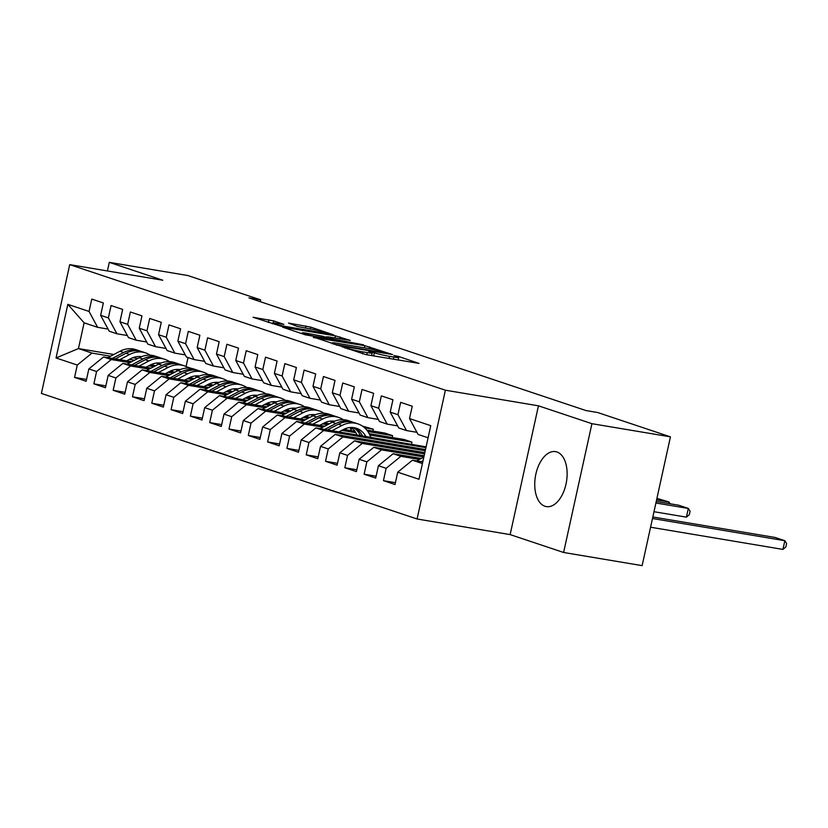 <?xml version="1.0" encoding="UTF-8"?>
<svg xmlns="http://www.w3.org/2000/svg" width="828" height="828" viewBox="0 0 828 828"><rect width="100%" height="100%" fill="white"/><g stroke="black" fill="none" stroke-linecap="round" stroke-linejoin="round"><path stroke-width="1.24" d="M341.871 346.704L366.079 354.653L418.989 363.389L398.289 356.382L393.89 355.522L396.891 356.589A11.219 0.818 12.4 0 1 398.723 357.458A11.219 0.818 12.4 0 1 393.828 357.075L389.543 356.361A11.219 0.818 12.4 0 1 374.349 352.8L368.419 351.155L370.344 352.128A11.219 0.818 12.4 0 1 372.176 353.007A11.219 0.818 12.4 0 1 367.28 352.624L362.995 351.91A11.219 0.818 12.4 0 1 347.801 348.35L341.871 346.704M544.969 506.26A27.873 15.742 -80.5 0 0 546.325 506.601A27.873 15.742 -80.5 0 0 566.249 482.931A27.873 15.742 -80.5 0 0 556.902 451.964A27.873 15.742 -80.5 0 0 555.547 451.622A27.873 15.742 -80.5 0 0 535.623 475.282A27.873 15.742 -80.5 0 0 544.969 506.26M273.726 320.902L253.037 317.259L280.713 326.118L333.622 334.854L310.697 327.101L288.527 323.075L297.138 326.429L310.521 328.985A9.387 0.683 12.4 0 1 319.991 331.024A9.387 0.683 12.4 0 1 324.762 332.69A9.387 0.683 12.4 0 1 320.664 332.38L286.84 326.708A9.387 0.683 12.4 0 1 277.37 324.669A9.387 0.683 12.4 0 1 272.609 322.992A9.387 0.683 12.4 0 1 276.697 323.313L283.869 324.379L273.726 320.902L273.292 322.889M248.969 297.904L586.038 410.574L597.671 412.52L670.442 436.853L591.927 423.688L538.448 405.813L445.392 390.205L69.718 264.629L162.774 280.237L109.296 262.362L187.821 275.527L260.603 299.86L248.969 297.904M313.491 337.079L339.646 345.814L392.555 354.55L364.879 345.69L313.398 337.524M305.428 334.854L282.493 327.112L335.412 335.837L350.296 340.432L327.929 336.81L333.322 339.087L363.492 344.81L305.428 334.854M445.392 390.205L417.074 518.99L41.4 393.424L69.718 264.629M395.432 482.672L383.436 480.654L395.018 484.535L397.74 472.177L418.968 479.267L430.757 425.664L409.518 418.575L412.24 406.217L400.659 402.346L397.937 414.704L390.216 412.116L392.938 399.758L381.346 395.887L378.634 408.245L370.913 405.668L373.625 393.31L362.043 389.439L359.331 401.797L351.61 399.21L354.322 386.852L342.74 382.981L340.018 395.339L332.297 392.762L335.019 380.404L323.438 376.533L320.715 388.891L312.994 386.303L315.716 373.945L304.124 370.075L301.413 382.432L293.692 379.855L296.403 367.497L284.822 363.627L282.11 375.984L274.389 373.397L277.101 361.039L265.519 357.168L262.807 369.526L255.076 366.949L257.798 354.591L246.216 350.72L243.494 363.078L235.773 360.49L238.495 348.143L226.913 344.262L224.191 356.62L216.47 354.042L219.182 341.685L207.6 337.814L204.889 350.172L197.167 347.584L199.879 335.236L188.298 331.366L185.586 343.713L177.865 341.136L180.576 328.778L168.995 324.907L166.273 337.265L158.552 334.688L161.274 322.33L149.692 318.459L146.97 330.807L139.249 328.23L141.971 315.872L130.379 312.001L127.667 324.359L119.946 321.781L122.658 309.424L111.076 305.553L108.364 317.911L100.643 315.323L103.355 302.965L91.773 299.094L89.062 311.452L97.632 327.329L84.114 322.806L78.453 348.567L91.97 353.08L110.579 356.206M383.436 480.654L386.148 468.306L378.427 465.719L393.124 453.744L421.307 458.474M376.119 476.214L364.134 474.206L375.715 478.077L378.427 465.719M364.134 474.206L366.845 461.848L359.124 459.271L373.821 447.296L424.143 455.731M356.816 469.766L344.821 467.758L356.413 471.629L359.124 459.271M344.821 467.758L347.543 455.4L339.822 452.812L354.519 440.848L424.826 452.637M337.514 463.307L325.518 461.299L337.099 465.17L339.822 452.812M325.518 461.299L328.24 448.942L320.519 446.364L335.205 434.389L425.509 449.532M318.211 456.859L306.215 454.851L317.797 458.722L320.519 446.364M306.215 454.851L308.937 442.494L301.206 439.906L315.903 427.941L426.099 446.851M298.898 450.401L286.912 448.393L298.494 452.264L301.206 439.906M286.912 448.393L289.624 436.035L281.903 433.458L296.6 421.483L324.783 426.213M279.595 443.953L267.61 441.945L279.191 445.816L281.903 433.458M267.61 441.945L270.321 429.587L262.6 427L277.297 415.035L305.48 419.755M260.292 437.494L248.296 435.487L259.878 439.357L262.6 427M248.296 435.487L251.019 423.129L243.297 420.552L257.984 408.577L286.177 413.307M240.989 431.046L228.994 429.039L240.575 432.909L243.297 420.552M228.994 429.039L231.716 416.681L223.995 414.093L238.681 402.129L266.864 406.848M221.687 424.598L209.691 422.58L221.273 426.451L223.995 414.093M209.691 422.58L212.403 410.222L204.682 407.645L219.379 395.67L247.562 400.4M202.374 418.14L190.388 416.132L201.97 420.003L204.682 407.645M190.388 416.132L193.1 403.774L185.379 401.197L200.076 389.222L228.259 393.942M183.071 411.692L171.075 409.674L182.667 413.545L185.379 401.197M171.075 409.674L173.797 397.316L166.076 394.739L180.773 382.764L208.956 387.494M163.768 405.234L151.772 403.226L163.354 407.097L166.076 394.739M151.772 403.226L154.494 390.868L146.773 388.291L161.46 376.316L189.653 381.035M144.465 398.785L132.47 396.767L144.051 400.649L146.773 388.291M132.47 396.767L135.192 384.42L127.46 381.832L142.157 369.857L170.34 374.587M125.152 392.327L113.167 390.319L124.749 394.19L127.46 381.832M113.167 390.319L115.879 377.961L108.157 375.384L122.854 363.409L151.038 368.139M105.849 385.879L93.864 383.861L105.446 387.742L108.157 375.384M93.864 383.861L96.576 371.513L88.855 368.926L103.552 356.951L131.735 361.681M86.547 379.421L74.551 377.413L86.133 381.284L88.855 368.926M74.551 377.413L77.273 365.055L56.035 357.955L67.824 304.352L89.062 311.452M127.367 335.526L116.934 333.777L109.213 331.2L100.643 315.323M108.364 317.911L116.934 333.777M129.437 359.362L134.509 360.221M157.496 364.072L158.448 364.227M186.6 366.794L191.299 368.367M137.758 358.514L132.884 357.696M113.819 354.498L78.453 348.567L56.035 357.955M77.273 365.055L91.97 353.08M146.68 341.985L136.237 340.236L128.516 337.648L119.946 321.781M127.667 324.359L136.237 340.236M150.603 364.848L155.674 365.697M103.552 356.951L111.273 359.538L129.882 362.654M148.74 365.821L153.822 366.669M176.799 370.52L177.751 370.685M96.576 371.513L111.273 359.538M165.983 348.433L155.54 346.684L147.819 344.106L139.249 328.23M146.97 330.807L155.54 346.684M169.906 371.296L174.977 372.145M122.854 363.409L130.576 365.986L149.185 369.112M168.043 372.269L173.124 373.128M196.101 376.978L197.064 377.133M115.879 377.961L130.576 365.986M185.286 354.891L174.853 353.142L167.121 350.554L158.552 334.688M166.273 337.265L174.853 353.142M189.219 377.754L194.28 378.603M142.157 369.857L149.878 372.445L168.488 375.56M187.356 378.727L192.427 379.576M215.415 383.426L216.367 383.592M135.192 384.42L149.878 372.445M204.588 361.339L194.156 359.59L186.435 357.013L177.865 341.136M185.586 343.713L194.156 359.59M208.521 384.202L213.583 385.051M161.46 376.316L169.181 378.893L187.801 382.019M206.658 385.175L211.73 386.034M234.717 389.884L235.669 390.04M154.494 390.868L169.181 378.893M223.891 367.798L213.458 366.048L205.737 363.461L197.167 347.584M204.889 350.172L213.458 366.048M227.824 390.661L232.896 391.509M180.773 382.764L188.494 385.351L207.103 388.467M225.961 391.634L231.043 392.482M254.02 396.333L254.972 396.498M173.797 397.316L188.494 385.351M243.204 374.246L232.761 372.496L225.04 369.919L216.47 354.042M224.191 356.62L232.761 372.496M247.127 397.109L252.198 397.957M200.076 389.222L207.797 391.799L226.406 394.925M245.264 398.082L250.346 398.93M273.323 402.791L274.275 402.946M193.1 403.774L207.797 391.799M262.507 380.704L252.064 378.945L244.343 376.367L235.773 360.49M243.494 363.078L252.064 378.945M266.44 403.567L271.501 404.416M219.379 395.67L227.1 398.258L245.709 401.373M264.567 404.54L269.649 405.389M292.636 409.239L293.588 409.405M212.403 410.222L227.1 398.258M281.81 387.152L271.377 385.403L263.656 382.826L255.076 366.949M262.807 369.526L271.377 385.403M285.743 410.015L290.804 410.864M238.681 402.129L246.402 404.706L265.012 407.831M283.88 410.988L288.951 411.837M311.939 415.697L312.891 415.853M231.716 416.681L246.402 404.706M301.113 393.6L290.68 391.851L282.959 389.274L274.389 373.397M282.11 375.984L290.68 391.851M362.436 426.089L373.314 429.204L372.9 431.067M305.046 416.474L310.107 417.322M257.984 408.577L265.716 411.164L284.325 414.279M303.183 417.447L308.254 418.295M331.241 422.145L332.194 422.311M364.548 427.734L373.314 429.204M251.019 423.129L265.716 411.164M320.426 400.059L309.982 398.309L302.261 395.722L293.692 379.855M301.413 382.432L309.982 398.309M366.742 430.032L384.896 433.075L392.617 435.652L392.203 437.515M324.348 422.922L329.42 423.77M277.297 415.035L285.018 417.612L303.628 420.738M322.485 423.895L327.567 424.743M350.544 428.604L353.101 429.028M367.849 431.502L392.617 435.652M270.321 429.587L285.018 417.612M339.728 406.507L329.285 404.757L321.564 402.18L312.994 386.303M320.715 388.891L329.285 404.757M369.153 433.655L404.199 439.523L411.92 442.111L411.516 443.963M343.651 429.37L354.953 431.274M296.6 421.483L304.321 424.071L322.93 427.186M341.788 430.353L355.864 432.713M369.847 435.052L411.92 442.111M289.624 436.035L304.321 424.071M359.031 412.965L348.598 411.216L340.867 408.628L332.297 392.762M340.018 395.339L348.598 411.216M315.903 427.941L323.624 430.519L425.923 447.669M308.937 442.494L323.624 430.519M378.334 419.413L367.901 417.664L360.18 415.087L351.61 399.21M359.331 401.797L367.901 417.664M335.205 434.389L342.927 436.967L425.24 450.774M328.24 448.942L342.927 436.967M397.637 425.871L387.204 424.122L379.483 421.535L370.913 405.668M378.634 408.245L387.204 424.122M354.519 440.848L362.24 443.425L424.557 453.868M347.543 455.4L362.24 443.425M416.95 432.319L406.507 430.57L398.785 427.993L390.216 412.116M397.937 414.704L406.507 430.57M373.821 447.296L381.542 449.873L423.874 456.973M366.845 461.848L381.542 449.873M428.097 437.784L418.088 434.441L409.518 418.575M393.124 453.744L400.845 456.331L419.454 459.447M386.148 468.306L400.845 456.331M260.199 301.661L260.603 299.86M109.296 262.362L107.412 270.953M538.448 405.813L510.141 534.598L563.609 552.473L591.927 423.688M563.609 552.473L642.135 565.638L670.442 436.853M510.141 534.598L417.074 518.99M188.049 357.551L186.072 366.535M108.064 329.078L97.632 327.329M397.74 472.177L412.427 460.202L422.787 461.941M412.427 460.202L422.425 463.545M84.114 322.806L67.824 304.352M336.81 344.676L385.237 353.018L383.157 351.993A11.219 0.818 12.4 0 0 367.963 348.433L337.131 343.268A11.219 0.818 12.4 0 0 332.235 342.885A11.219 0.818 12.4 0 0 334.057 343.755L336.696 345.204M306.308 333.187A9.387 0.683 12.4 0 0 302.21 332.866A9.387 0.683 12.4 0 0 306.981 334.533A9.387 0.683 12.4 0 0 316.451 336.572L329.896 338.693L322.972 336.303L306.308 333.187M650.58 527.219L782.926 549.409L784.84 540.715L652.495 518.514M416.681 460.917L423.832 457.149M652.837 516.972L775.184 537.486L784.84 540.715L786.6 543.468L785.834 546.956L782.926 549.409M423.056 460.72L421.224 461.672M339.014 431.812L343.196 429.608A22.687 18.651 -71.5 0 1 356.454 428.273A22.687 18.651 -71.5 0 1 365.717 436.294M653.985 511.714L686.402 517.148L688.316 508.444L655.9 503.01M332.121 430.653L341.954 425.478A27.334 22.47 -71.5 0 1 357.924 423.864A27.334 22.47 -71.5 0 1 370.685 437.122M320.157 428.645L332.297 422.249A27.334 22.47 -71.5 0 1 348.267 420.634L351.941 421.866A27.334 22.47 108.5 0 0 335.961 423.481L324.7 429.411M656.242 501.457L678.66 505.215L688.316 508.444L690.076 511.207L689.31 514.685L686.402 517.148M351.351 427.476A22.687 18.651 -71.5 0 1 356.909 434.814M327.577 429.898L338.279 424.257A27.334 22.47 -71.5 0 1 354.26 422.642L357.924 423.864M362.395 435.735A22.687 18.651 108.5 0 0 354.581 427.776M353.09 422.29A27.334 22.47 108.5 0 0 351.941 421.866M353.359 427.579A22.687 18.651 -71.5 0 1 360.284 435.383M319.711 425.354L323.883 423.16A22.687 18.651 -71.5 0 1 334.584 421.193M345.638 428.531A22.687 18.651 -71.5 0 1 346.414 429.835M668.672 503.548L669.014 501.996L656.583 499.905M312.818 424.205L322.641 419.03A27.334 22.47 -71.5 0 1 338.621 417.415A27.334 22.47 -71.5 0 1 343.216 419.692M350.027 427.538A27.334 22.47 -71.5 0 1 351.382 430.674M300.843 422.197L312.994 415.801A27.334 22.47 -71.5 0 1 328.964 414.186L332.639 415.408A27.334 22.47 108.5 0 0 316.658 417.022L305.397 422.963M656.925 498.363L669.014 501.996L670.162 503.797M332.049 421.017A22.687 18.651 -71.5 0 1 333.063 421.866M308.264 423.439L318.977 417.798A27.334 22.47 -71.5 0 1 334.947 416.184L338.621 417.415M333.777 415.832A27.334 22.47 108.5 0 0 332.639 415.408M300.398 418.906L304.58 416.701A22.687 18.651 -71.5 0 1 315.282 414.745M326.325 422.073A22.687 18.651 -71.5 0 1 327.112 423.387M293.516 417.747L303.338 412.572A27.334 22.47 -71.5 0 1 319.318 410.957A27.334 22.47 -71.5 0 1 323.914 413.244M330.724 421.09A27.334 22.47 -71.5 0 1 331.479 422.684M281.541 415.739L293.692 409.353A27.334 22.47 -71.5 0 1 309.662 407.728L313.326 408.96A27.334 22.47 108.5 0 0 297.356 410.574L286.095 416.505M312.746 414.569A22.687 18.651 -71.5 0 1 313.76 415.418M288.962 416.991L299.674 411.35A27.334 22.47 -71.5 0 1 315.644 409.736L319.318 410.957M314.474 409.384A27.334 22.47 108.5 0 0 313.326 408.96M281.096 412.458L285.277 410.253A22.687 18.651 -71.5 0 1 295.979 408.297M307.022 415.625A22.687 18.651 -71.5 0 1 307.809 416.929M274.203 411.299L284.035 406.124A27.334 22.47 -71.5 0 1 300.005 404.509A27.334 22.47 -71.5 0 1 304.611 406.796M311.421 414.631A27.334 22.47 -71.5 0 1 312.177 416.236M262.238 409.291L274.378 402.894A27.334 22.47 -71.5 0 1 290.359 401.28L294.023 402.501A27.334 22.47 108.5 0 0 278.053 404.126L266.782 410.057M293.433 408.111A22.687 18.651 -71.5 0 1 294.457 408.96M269.659 410.533L280.371 404.892A27.334 22.47 -71.5 0 1 296.341 403.277L300.005 404.509M295.172 402.925A27.334 22.47 108.5 0 0 294.023 402.501M261.793 405.999L265.974 403.795A22.687 18.651 -71.5 0 1 276.666 401.839M287.72 409.167A22.687 18.651 -71.5 0 1 288.496 410.481M254.9 404.84L264.732 399.665A27.334 22.47 -71.5 0 1 280.702 398.051A27.334 22.47 -71.5 0 1 285.308 400.338M292.118 408.183A27.334 22.47 -71.5 0 1 292.864 409.777M242.935 402.843L255.076 396.446A27.334 22.47 -71.5 0 1 271.056 394.821L274.72 396.053A27.334 22.47 108.5 0 0 258.75 397.668L247.479 403.598M274.13 401.663A22.687 18.651 -71.5 0 1 275.144 402.511M250.356 404.085L261.058 398.444A27.334 22.47 -71.5 0 1 277.038 396.829L280.702 398.051M275.869 396.477A27.334 22.47 108.5 0 0 274.72 396.053M242.49 399.551L246.672 397.347A22.687 18.651 -71.5 0 1 257.363 395.391M268.417 402.719A22.687 18.651 -71.5 0 1 269.193 404.023M235.597 398.392L245.43 393.217A27.334 22.47 -71.5 0 1 261.4 391.603A27.334 22.47 -71.5 0 1 266.005 393.89M272.816 401.725A27.334 22.47 -71.5 0 1 273.561 403.329M223.622 396.384L235.773 389.988A27.334 22.47 -71.5 0 1 251.743 388.373L255.417 389.595A27.334 22.47 108.5 0 0 239.437 391.22L228.176 397.15M254.827 395.204A22.687 18.651 -71.5 0 1 255.842 396.053M231.043 397.626L241.755 391.986A27.334 22.47 -71.5 0 1 257.736 390.371L261.4 391.603M256.556 390.019A27.334 22.47 108.5 0 0 255.417 389.595M223.187 393.093L227.358 390.899A22.687 18.651 -71.5 0 1 238.06 388.932M249.104 396.26A22.687 18.651 -71.5 0 1 249.89 397.575M216.294 391.944L226.116 386.759A27.334 22.47 -71.5 0 1 242.097 385.144A27.334 22.47 -71.5 0 1 246.692 387.432M253.503 395.277A27.334 22.47 -71.5 0 1 254.258 396.871M204.319 389.936L216.47 383.54A27.334 22.47 -71.5 0 1 232.44 381.915L236.115 383.147A27.334 22.47 108.5 0 0 220.134 384.761L208.873 390.692M235.525 388.756A22.687 18.651 -71.5 0 1 236.539 389.605M211.74 391.178L222.453 385.537A27.334 22.47 -71.5 0 1 238.423 383.923L242.097 385.144M237.253 383.571A27.334 22.47 108.5 0 0 236.115 383.147M203.874 386.645L208.056 384.44A22.687 18.651 -71.5 0 1 218.758 382.484M229.801 389.812A22.687 18.651 -71.5 0 1 230.588 391.116M196.981 385.486L206.814 380.311A27.334 22.47 -71.5 0 1 222.794 378.696A27.334 22.47 -71.5 0 1 227.389 380.983M234.2 388.818A27.334 22.47 -71.5 0 1 234.955 390.423M185.017 383.478L197.157 377.082A27.334 22.47 -71.5 0 1 213.138 375.467L216.801 376.688A27.334 22.47 108.5 0 0 200.831 378.313L189.56 384.244M216.222 382.298A22.687 18.651 -71.5 0 1 217.236 383.147M192.438 384.72L203.15 379.079A27.334 22.47 -71.5 0 1 219.12 377.464L222.794 378.696M217.95 377.123A27.334 22.47 108.5 0 0 216.801 376.688M184.572 380.187L188.753 377.992A22.687 18.651 -71.5 0 1 199.455 376.026M210.498 383.364A22.687 18.651 -71.5 0 1 211.275 384.668M177.678 379.038L187.511 373.852A27.334 22.47 -71.5 0 1 203.481 372.238A27.334 22.47 -71.5 0 1 208.087 374.525M214.897 382.37A27.334 22.47 -71.5 0 1 215.653 383.964M165.714 377.03L177.854 370.633A27.334 22.47 -71.5 0 1 193.835 369.019L197.499 370.24A27.334 22.47 108.5 0 0 181.529 371.855L170.257 377.785M196.909 375.85A22.687 18.651 -71.5 0 1 197.923 376.699M173.135 378.272L183.837 372.631A27.334 22.47 -71.5 0 1 199.817 371.016L203.481 372.238M198.648 370.665A27.334 22.47 108.5 0 0 197.499 370.24M165.269 373.738L169.45 371.534A22.687 18.651 -71.5 0 1 180.142 369.578M191.196 376.906A22.687 18.651 -71.5 0 1 191.972 378.21M158.376 372.579L168.208 367.404A27.334 22.47 -71.5 0 1 184.178 365.79A27.334 22.47 -71.5 0 1 188.784 368.077M195.594 375.912A27.334 22.47 -71.5 0 1 196.339 377.516M146.411 370.571L158.552 364.175A27.334 22.47 -71.5 0 1 174.522 362.56L178.196 363.792A27.334 22.47 108.5 0 0 162.216 365.407L150.955 371.337M177.606 369.391A22.687 18.651 -71.5 0 1 178.62 370.24M153.832 371.813L164.534 366.183A27.334 22.47 -71.5 0 1 180.514 364.558L184.178 365.79M179.345 364.216A27.334 22.47 108.5 0 0 178.196 363.792M145.966 367.28L150.137 365.086A22.687 18.651 -71.5 0 1 160.839 363.119M171.893 370.458A22.687 18.651 -71.5 0 1 172.669 371.762M139.073 366.131L148.895 360.956A27.334 22.47 -71.5 0 1 164.875 359.331A27.334 22.47 -71.5 0 1 169.471 361.619M176.281 369.464A27.334 22.47 -71.5 0 1 177.037 371.058M127.098 364.123L139.249 357.727A27.334 22.47 -71.5 0 1 155.219 356.112L158.893 357.334A27.334 22.47 108.5 0 0 142.913 358.948L131.652 364.879M158.303 362.943A22.687 18.651 -71.5 0 1 159.318 363.792M134.519 365.365L145.231 359.725A27.334 22.47 -71.5 0 1 161.201 358.11L164.875 359.331M160.032 357.758A27.334 22.47 108.5 0 0 158.893 357.334M126.653 360.832L130.834 358.627A22.687 18.651 -71.5 0 1 141.536 356.671M152.58 363.999A22.687 18.651 -71.5 0 1 153.366 365.303M119.77 359.673L129.592 354.498A27.334 22.47 -71.5 0 1 145.573 352.883A27.334 22.47 -71.5 0 1 150.168 355.171M156.978 363.006A27.334 22.47 -71.5 0 1 157.734 364.61M107.795 357.665L119.946 351.269A27.334 22.47 -71.5 0 1 135.916 349.654L139.58 350.886A27.334 22.47 108.5 0 0 123.61 352.5L112.349 358.431M139 356.495A22.687 18.651 -71.5 0 1 140.015 357.334M115.216 358.917L125.928 353.277A27.334 22.47 -71.5 0 1 141.898 351.652L145.573 352.883M140.729 351.31A27.334 22.47 108.5 0 0 139.58 350.886M347.656 348.971L347.801 348.35M362.56 353.898L362.995 351.91M366.804 354.777L367.28 352.624M371.596 352.604L371.741 351.931M373.656 355.926L374.349 352.8M389.067 358.503L389.543 356.361M393.352 359.228L393.828 357.075M398.144 357.054L398.289 356.382M345.059 348.102L345.193 347.481M364.403 347.832L364.879 345.69M369.216 348.65L369.63 346.808M333.922 344.376L334.057 343.755M334.936 337.99L335.412 335.837M339.759 338.797L340.163 336.955M326.832 337.586L326.967 336.965M333.156 339.822L333.322 339.087M305.47 328.136L305.946 325.994M310.293 328.944L310.697 327.101M268.386 322.475L268.976 319.794M338.279 424.257L341.954 425.478M332.297 422.249L335.961 423.481M318.977 417.798L322.641 419.03M312.994 415.801L316.658 417.022M299.674 411.35L303.338 412.572M293.692 409.353L297.356 410.574M280.371 404.892L284.035 406.124M274.378 402.894L278.053 404.126M261.058 398.444L264.732 399.665M255.076 396.446L258.75 397.668M241.755 391.986L245.43 393.217M235.773 389.988L239.437 391.22M222.453 385.537L226.116 386.759M216.47 383.54L220.134 384.761M203.15 379.079L206.814 380.311M197.157 377.082L200.831 378.313M183.837 372.631L187.511 373.852M177.854 370.633L181.529 371.855M164.534 366.183L168.208 367.404M158.552 364.175L162.216 365.407M145.231 359.725L148.895 360.956M139.249 357.727L142.913 358.948M125.928 353.277L129.592 354.498M119.946 351.269L123.61 352.5M371.617 355.585L372.176 353.007M398.154 360.035L398.723 357.458M386.19 353.618L386.303 353.101M332.038 343.755L332.235 342.885M326.242 337.389L326.398 336.696M302.023 333.715L302.21 332.866M329.772 339.252L329.896 338.693M272.422 323.82L272.609 322.992M324.586 333.477L324.762 332.69"/></g></svg>
